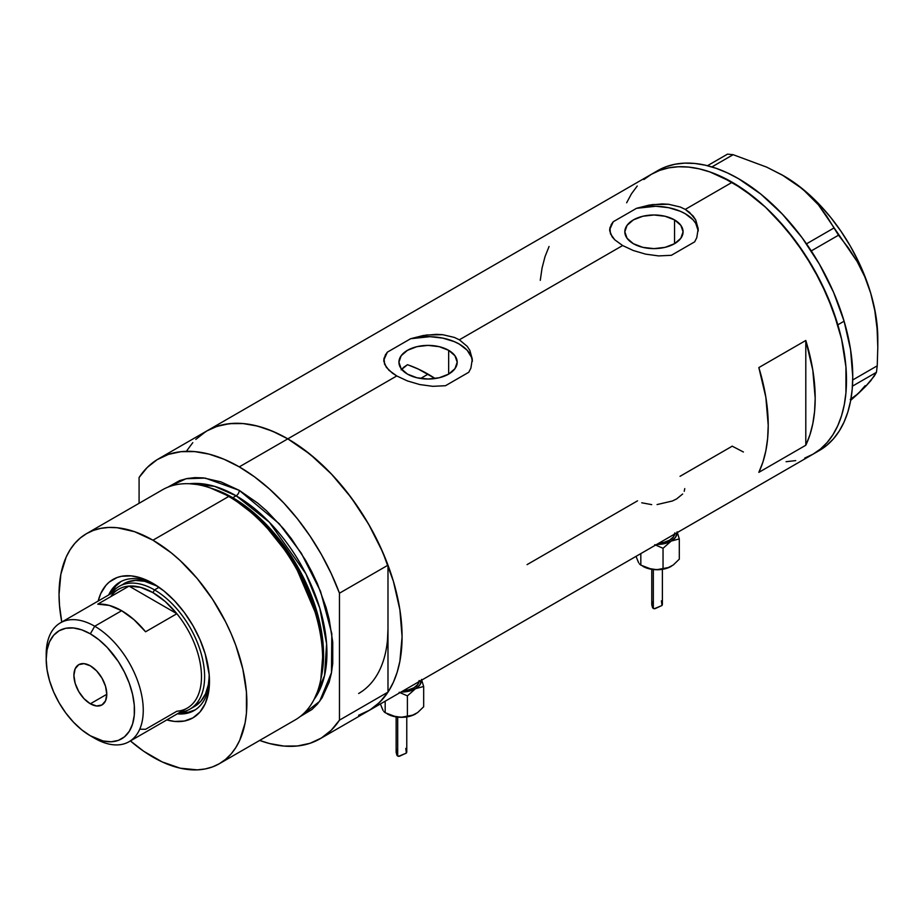 <?xml version="1.0" encoding="UTF-8"?>
<svg xmlns="http://www.w3.org/2000/svg" width="924" height="924" viewBox="0 0 924 924"><rect width="100%" height="100%" fill="white"/><g stroke="black" fill="none" stroke-linecap="round" stroke-linejoin="round"><path stroke-width="1.39" d="M448.66 350.323L448.66 374.116L439.212 377.754L428.066 379.036L416.909 377.754L407.461 374.116A29.129 16.817 180 0 1 398.925 362.22A29.129 16.817 180 0 1 416.909 346.673A29.129 16.817 180 0 1 448.66 350.323L454.978 355.775L457.195 362.22L454.978 368.653L448.66 374.116L448.66 350.323A29.129 16.817 180 0 1 457.195 362.22A29.129 16.817 180 0 1 439.212 377.754A29.129 16.817 180 0 1 407.461 374.116L401.143 368.653L398.925 362.22L401.143 355.775L407.461 350.323L416.909 346.673L428.066 345.391L439.212 346.673L448.66 350.323M403.834 367.186L401.132 369.831L407.461 364.726L403.834 367.186M674.555 219.912L674.555 243.693L665.095 247.343L653.949 248.625L642.804 247.343L633.344 243.693A29.129 16.817 180 0 1 624.82 231.797A29.129 16.817 180 0 1 642.804 216.262A29.129 16.817 180 0 1 674.555 219.912L680.861 225.364L683.079 231.797L680.861 238.242L674.555 243.693L674.555 219.912A29.129 16.817 180 0 1 683.079 231.797A29.129 16.817 180 0 1 665.095 247.343A29.129 16.817 180 0 1 633.344 243.693L627.038 238.242L624.82 231.797L627.038 225.364L633.344 219.912L642.804 216.262L653.949 214.98L665.095 216.262L674.555 219.912M698.197 230.965A44.271 25.56 0 0 0 636.532 208.304L652.448 204.585L668.606 204.273L680.249 207.011L685.261 209.39L693.092 215.95L695.714 219.912L698.186 228.702L696.788 237.664L694.652 241.857L671.367 255.301L658.639 255.913L645.587 254.135L633.229 250.485L622.637 245.541L614.783 239.824L610.452 233.818L609.932 227.754L613.236 221.748L636.532 208.304L649.168 205.093L662.242 203.927L668.606 204.273L680.249 207.011L685.261 209.39L732.224 182.271L754.515 197.678L765.395 207.115L775.952 217.567L795.703 241.164L813.028 267.579L827.234 295.772L837.791 324.682L841.568 339.062L845.945 366.955L845.945 392.816L844.293 404.677L841.568 415.661L837.791 425.675L832.998 434.615L827.234 442.4L820.558 448.937L813.028 454.181A161.608 93.301 -120 0 0 837.791 324.682A161.608 93.301 -120 0 0 732.224 182.271L685.261 209.39L689.57 212.393L695.714 219.912L698.186 228.702L696.788 237.664L694.652 241.857L671.367 255.301L658.639 255.913L645.587 254.135L633.229 250.485L622.637 245.541L459.367 339.801L467.209 346.361L469.831 350.335L472.303 359.124L470.905 368.075L468.768 372.268L445.472 385.724L432.755 386.324L419.704 384.546L407.334 380.896L396.754 375.952L287.803 438.854A161.608 93.301 60 0 1 393.381 581.265A161.608 93.301 60 0 1 368.607 710.764L360.302 714.668M472.337 360.383L472.314 361.388A44.271 25.56 0 0 0 410.649 338.715L426.565 334.996L442.723 334.696L454.354 337.422L459.367 339.801L467.209 346.361L469.831 350.335L472.303 359.124L470.905 368.075L468.768 372.268L445.472 385.724L432.755 386.324L419.704 384.546L407.334 380.896L396.754 375.952L388.9 370.235L384.569 364.241L384.049 358.166L387.352 352.159L410.649 338.715L423.284 335.504L436.359 334.338L442.723 334.696L454.354 337.422L459.367 339.801L622.637 245.541L614.783 239.824L612.162 236.856L609.713 230.804L609.932 227.754M805.797 445.241L758.835 472.36A161.608 93.301 -120 0 0 758.835 367.579L805.797 340.471A161.608 93.301 60 0 1 805.797 445.241L758.835 472.36L762.912 462.104L765.846 450.773L767.625 438.496L768.225 425.398L765.846 397.274L758.835 367.579L805.797 340.471L805.797 445.241L805.797 340.471L812.808 370.154L815.187 398.279L814.587 411.376L812.808 423.654L809.874 434.985L805.797 445.241M637.514 500.854L527.084 564.622M743.416 452.009L732.224 446.177L680.041 476.31M732.224 182.271A161.608 93.301 -120 0 0 651.42 174.266L659.724 170.374L668.733 167.856L678.355 166.759L688.484 167.071L699.041 168.803L709.921 171.945L732.224 182.271M199.468 436.105L206.999 430.85A161.608 93.301 60 0 1 287.803 438.854L396.754 375.952L392.411 373.157L386.278 367.267L383.818 361.215L384.049 358.166M187.018 450.427L192.793 442.642M358.593 715.268L369.912 709.99L379.776 702.228L387.988 692.122L339.466 720.143L339.466 593.196L331.242 573.608L321.39 554.469L310.071 536.116L297.482 518.884L283.864 503.083L269.45 488.981L254.504 476.842L239.281 466.874A161.608 93.301 60 0 1 339.466 593.196L387.988 565.176A161.608 93.301 -120 0 0 287.803 438.854L239.281 466.874L224.047 459.263L209.101 454.134L194.687 451.593L181.069 451.674L168.48 454.377L157.161 459.655L147.309 467.405L139.085 477.512A161.608 93.301 60 0 1 158.478 458.87A161.608 93.301 60 0 1 239.281 466.874L287.803 438.854A161.608 93.301 -120 0 0 206.999 430.85L215.304 426.957L224.313 424.439L233.934 423.342L244.075 423.654L254.631 425.387L265.511 428.517L276.599 433.021L287.803 438.854L310.094 454.262L331.531 474.151L351.293 497.747L368.607 524.162L382.813 552.356L393.381 581.265L399.884 609.771L402.079 636.786L399.884 661.261L397.158 672.245L393.381 682.259L388.588 691.198L382.813 698.971L376.137 705.52L368.607 710.764A161.608 93.301 -120 0 0 387.988 692.122L387.988 628.655A141.684 81.797 60 0 1 358.639 693.508M387.502 639.708L387.988 628.655L387.502 639.708M320.074 738.784A161.608 93.301 60 0 1 259.667 740.436L269.45 743.52L283.864 746.061L297.482 745.98L310.071 743.277L321.39 737.999L331.242 730.237L339.466 720.143A161.608 93.301 60 0 1 320.074 738.784L819.288 450.566A161.608 93.301 -120 0 0 844.097 321.206L837.837 324.821A161.608 93.301 60 0 1 813.016 454.181L804.712 458.085M795.703 460.602L786.081 461.7M626.645 202.783L631.439 193.844L637.202 186.059M643.878 179.522L651.42 174.278A161.608 93.301 60 0 1 837.837 324.821L844.097 321.206A161.608 93.301 -120 0 0 657.68 170.651L158.478 458.87M549.064 246.477L544.987 256.733L542.053 268.064L540.274 280.342M385.227 355.151L387.352 352.159A44.271 25.56 0 0 0 383.818 361.192M383.818 361.215L383.807 359.69M472.303 361.145L471.54 357.369L467.174 350.231L459.367 344.144L454.389 341.661L442.804 338.115L429.914 336.683L410.649 338.715L387.352 352.159L384.038 359.494M698.221 229.96L698.197 230.977M611.111 224.74L613.236 221.748A44.271 25.56 0 0 0 609.713 230.781M609.713 230.804L609.701 229.279M698.186 230.734L695.703 223.296L693.058 219.82L685.261 213.733L680.272 211.25L668.687 207.692L655.797 206.26L636.532 208.304L613.236 221.748L609.921 229.083M684.222 491.325L684.753 488.6M657.079 504.573L672.441 500.981L676.657 498.902L682.651 494.005M641.73 502.783L651.697 504.631M782.108 174.936L802.494 188.9L818.433 204.851L857.229 261.677L864.749 276.715L870.685 293.104A132.825 76.692 -120 0 0 796.222 184.015A132.825 76.692 -120 0 0 783.875 175.953L766.712 167.14L733.125 154.689L727.511 154.135L707.461 165.708L727.511 154.135L733.125 154.689L711.907 166.932L733.125 154.689L766.712 167.14L782.108 174.936L796.222 184.015L808.281 194.005L818.433 204.851L826.841 216.332L838.495 235.204L811.272 250.912L838.495 235.204L848.324 247.805L857.229 261.677L864.749 276.715L870.685 293.104L874.809 310.66L877.084 328.713L877.8 347.17L877.234 365.823L876.437 372.314L852.436 386.163L876.437 372.314L870.708 380.815L865.499 386.544L850.692 400.323L858.338 393.497L850.23 399.468M833.679 228.147L806.49 243.844L833.679 228.147M877.8 347.17L877.8 338.634A132.825 76.692 -120 0 0 870.685 293.104L874.809 310.66L877.084 328.713L877.8 347.17L877.234 365.823L852.713 379.972L877.234 365.823L876.437 372.314L874.243 376.137L865.499 386.544L858.338 393.497L865.176 385.654M877.8 338.727L877.003 324.116L874.624 308.824L870.685 293.104L865.257 277.246L858.442 261.515L850.346 246.165L841.117 231.474L830.907 217.683L819.9 205.036L808.269 193.751L796.222 184.015L783.875 175.941A132.825 76.692 -120 0 0 783.494 175.722M812.947 454.227L820.489 448.995L827.176 442.457L832.951 434.696L837.756 425.768L841.545 415.765L844.282 404.781L845.934 392.931L845.957 367.082L841.602 339.189L833.044 310.349L820.616 281.647L804.792 254.204L786.174 229.071L765.488 207.195L743.52 189.455L721.124 176.496L710.025 171.98L699.145 168.826L688.588 167.082L678.435 166.747L668.814 167.845L659.805 170.339L651.489 174.232L643.947 179.464M637.26 186.001L631.485 193.763M732.12 446.119L743.312 451.963M819.207 450.612L826.749 445.38L833.436 438.842L839.211 431.081L844.016 422.153L847.805 412.15L850.542 401.166L852.194 389.316L852.748 376.703L850.577 349.711L844.097 321.206L833.552 292.296L819.357 264.091L802.055 237.664L782.305 214.056L760.879 194.144L738.588 178.725L727.384 172.88L716.285 168.364L705.405 165.211L694.848 163.467L684.707 163.132L675.074 164.229L666.065 166.724L657.749 170.617M155.036 584.649A74.163 42.816 -120 0 0 108.662 594.987A74.163 42.816 60 0 1 119.947 582.085A74.163 42.816 60 0 1 155.036 584.649M152.957 583.402L163.987 591.025L174.59 600.854L184.361 612.531L192.92 625.594L199.942 639.535L205.174 653.834L209.194 674.728L208.385 693.393L205.174 703.776L199.942 712.046L192.92 717.867L184.361 721.043L174.59 721.436L166.794 719.911A79.914 46.142 60 0 0 209.471 681.288A79.914 46.142 60 0 0 152.957 583.402L152.957 583.402A79.914 46.142 60 0 0 98.175 601.05L100.751 593.543L105.971 585.285L109.275 582.039L117.105 577.523L121.564 576.276L131.335 575.883L141.938 578.297L152.957 583.402M123.804 583.691A70.836 40.899 60 0 1 157.53 586.255L144.675 581.3L135.609 580.399L127.443 581.981L119.104 586.405A70.836 40.899 60 0 1 154.527 589.916L152.957 592.63A68.63 39.628 60 0 1 176.877 613.721L145.576 631.785A68.63 39.628 -120 0 0 121.656 610.706L94.722 626.241L90.344 633.841A62.428 36.048 60 0 1 134.488 710.302A62.428 36.048 60 0 1 90.344 735.781L94.722 738.311A68.63 39.628 -120 0 0 143.255 710.302A68.63 39.628 -120 0 0 94.722 626.241A68.63 39.628 60 0 1 139.559 686.717A68.63 39.628 60 0 1 129.037 741.718A68.63 39.628 60 0 1 94.722 738.311L90.344 735.781L103.153 740.99L111.157 741.776L118.353 740.378L124.463 736.855L129.279 731.311L132.582 724L134.28 715.176L134.28 705.174L132.582 694.398L129.279 683.263L124.463 672.175L118.353 661.572L107.242 647.47L98.96 639.789L90.344 633.841L81.728 629.845L73.446 627.962L65.823 628.274L59.124 630.745L53.638 635.296L49.561 641.753L47.043 649.872L46.2 659.32L47.043 669.761L49.561 680.769L53.638 691.937L59.124 702.829L65.823 713.039L73.446 722.152L81.728 729.833L90.344 735.781A62.428 36.048 60 0 1 46.2 659.32A62.428 36.048 60 0 1 90.344 633.841L94.722 626.241L121.656 610.706A68.63 39.628 -120 0 0 97.736 604.169L129.037 586.093L176.877 613.721A68.63 39.628 60 0 1 201.49 676.68A68.63 39.628 60 0 1 176.877 711.226L145.576 729.302L139.951 729.198M110.776 593.901L115.615 586.232L121.056 581.485A74.163 42.816 -120 0 0 110.857 593.728M408.512 365.084L418.237 369.034L435.158 378.528A141.684 81.797 -120 0 0 428.066 374.151L420.57 378.47L428.066 374.151A141.684 81.797 -120 0 0 407.461 364.726M219.369 763.698L295.126 719.958A132.825 76.692 -120 0 0 315.488 613.524A132.825 76.692 -120 0 0 228.713 496.465A132.825 76.692 60 0 1 320.536 680.78L321.171 677.696A130.041 75.075 -120 0 0 231.289 497.262L228.713 496.465L152.957 540.205A132.825 76.692 60 0 1 239.732 657.253A132.825 76.692 60 0 1 219.369 763.698A132.825 76.692 60 0 1 152.957 757.114A132.825 76.692 60 0 1 130.411 740.921L143.751 751.281L162.162 761.907L180.226 768.191L197.239 769.865L205.14 768.964L212.543 766.897L219.369 763.698L225.56 759.378L231.058 754.007L235.793 747.608L239.732 740.263L245.079 723.007L246.431 713.259L246.431 691.995L242.839 669.068L235.793 645.356L231.058 633.494L225.56 621.771L212.543 599.226L197.239 578.574L180.226 560.614L171.287 552.864L152.957 540.205L228.713 496.465A132.825 76.692 -120 0 0 162.301 489.893L86.544 533.633A132.825 76.692 60 0 1 152.957 540.205L134.638 531.716L117.013 527.708L108.685 527.454L100.774 528.355L93.37 530.422L86.544 533.633L80.353 537.941L74.867 543.324L70.132 549.711L66.181 557.057L60.845 574.312L59.032 594.432L59.494 605.324L61.781 622.06A132.825 76.692 60 0 1 86.544 533.633M232.79 497.724L261.353 519.531L293.659 559.909L318.699 618.214L323.446 649.156L321.356 676.784A128.401 74.128 60 0 0 232.79 497.724L236.14 495.795L269.392 522.268L305.879 573.746L319.762 608.073L326.599 643.785L324.52 675.675L314.125 699.352A128.401 74.128 -120 0 0 315.096 594.444A128.401 74.128 -120 0 0 236.14 495.795A4.424 2.553 120 0 0 239.281 490.367L220.952 481.878L203.338 477.881L194.999 477.616L187.098 478.528L179.695 480.584L167.787 487.202L186.094 478.724L205.243 478.089L239.281 490.367A4.424 2.553 -60 0 1 236.14 495.795L232.79 497.724A128.401 74.128 60 0 0 212.797 488.761L232.79 497.724A2.218 1.282 -60 0 1 232.374 497.909M320.836 679.221L323.123 651.27L318.422 619.865L293.116 560.545L260.302 519.438L231.289 497.262L210.441 487.988M236.14 495.795L214.472 486.313L189.639 483.737A128.401 74.128 -120 0 1 236.14 495.795M139.085 477.512L139.085 503.291L139.085 477.512M239.281 490.367L257.6 503.037L266.539 510.787L283.553 528.736L291.453 538.773L305.694 560.487L311.885 571.944L317.371 583.656L326.045 607.426L329.152 619.23L332.744 642.157L332.744 663.42L331.393 673.169L329.152 682.201L322.106 697.77L317.371 704.169L311.885 709.551L300.196 716.539L319.635 701.362L331.473 672.741L331.808 633.633L320.512 591.279L301.351 553.268L279.267 523.793L239.281 490.367M387.988 628.655L387.988 692.122L339.466 720.143L339.466 593.196L387.988 565.176L387.988 628.655L387.988 565.176L379.776 545.587L369.912 526.449L358.593 508.096L346.015 490.863L332.397 475.063L317.983 460.961L303.026 448.821L287.803 438.854L272.58 431.242L257.623 426.114L243.208 423.573L229.591 423.654L217.013 426.357L206.93 430.896M205.694 431.635L195.83 439.397M208.928 487.479A132.825 76.692 60 0 1 228.713 496.465L231.289 497.262A130.041 75.075 -120 0 0 211.919 488.461L208.928 487.479M179.475 712.589A74.163 42.816 -120 0 0 195.195 709.875L188.357 712.219L179.291 712.577M209.436 678.874A74.163 42.816 60 0 1 194.109 710.533A74.163 42.816 60 0 1 177.293 713.859A74.163 42.816 -120 0 0 209.436 678.874M189.951 709.112A70.836 40.899 60 0 1 180.053 712.265A70.836 40.899 -120 0 0 202.841 660.371A70.836 40.899 -120 0 0 154.527 589.916A70.836 40.899 60 0 1 200.808 652.344A70.836 40.899 60 0 1 189.951 709.112L194.641 706.398A70.836 40.899 60 0 0 209.286 675.906L208.35 684.696L205.498 693.901L200.878 701.224L194.641 706.398A70.836 40.899 60 0 1 192.215 707.622M90.344 703.788A23.25 13.421 60 0 1 75.156 683.31A23.25 13.421 60 0 1 78.725 664.679A23.25 13.421 60 0 1 90.344 665.834L96.639 670.905L101.963 678.101L105.532 686.313L106.78 694.305L90.344 703.788L84.049 698.717L78.725 691.522L75.156 683.31L73.908 675.317L75.156 668.78L78.725 664.679L84.049 663.64L90.344 665.834A23.25 13.421 60 0 1 105.532 686.313A23.25 13.421 60 0 1 101.963 704.943L96.639 705.982L90.344 703.788L106.78 694.305L105.532 700.842L101.963 704.943A23.25 13.421 60 0 1 90.344 703.788M129.037 741.718L187.272 708.096A68.63 39.628 -120 0 0 176.877 613.721L165.327 601.616L152.957 592.63L140.587 587.341L129.037 586.093A68.63 39.628 60 0 1 152.957 592.63L154.527 589.916L159.043 587.306L154.527 589.916A70.836 40.899 -120 0 0 111.423 593.393A70.836 40.899 60 0 1 119.104 586.405M110.741 596.661A68.63 39.628 60 0 1 129.037 586.093A68.63 39.628 -120 0 0 118.642 589.223L60.418 622.845A68.63 39.628 60 0 1 94.722 626.241A68.63 39.628 -120 0 0 46.2 654.261L46.2 659.32M46.246 656.883A68.63 39.628 60 0 1 60.418 622.845M176.877 613.721L145.576 631.785L134.015 619.692L121.656 610.706L109.286 605.416L97.736 604.169L129.037 586.093L176.877 613.721M653.268 601.663L652.078 602.714L651.766 604.781L653.326 608.5L653.326 569.542L653.326 608.5L655.128 608.639L662 605.451L661.399 600.854M662.312 604.862L662.393 604.019M671.298 566.308L666.978 568.098L663.039 568.56L663.039 548.29L654.793 544.675L663.039 548.29L671.171 541.083A19.924 11.504 180 0 0 677.003 532.721L675.49 537.341L671.171 541.083L664.702 543.566L656.687 544.444A19.924 11.504 180 0 0 671.171 541.083L679.302 538.9L677.107 531.843L679.302 538.9L679.302 559.17L673.284 564.98L667.047 568.214L657.079 569.75L647.112 568.214L641.268 565.257M674.682 534.049A17.706 10.222 180 0 1 658.997 543.104L663.859 542.388L669.6 540.17L673.446 536.856L674.786 532.94M638.669 562.647L637.329 559.748M640.817 565.13L639.373 563.836L640.817 565.13L640.817 553.615L640.817 565.13L651.928 569.357L642.989 566.389A19.924 11.504 0 0 0 651.928 569.357L657.669 569.542L669.045 567.428L673.284 564.98L679.302 559.17L679.302 538.9L671.171 541.083L663.039 548.29L663.039 568.56L657.669 569.542L651.928 569.357A19.924 11.504 0 0 0 671.171 566.389A19.924 11.504 0 0 0 671.24 566.343M638.611 562.728L636.024 556.375L638.611 562.728M651.766 604.781L652.61 607.842L654.204 608.754L661.873 605.578M397.643 749.249L396.454 750.3L396.142 752.367L397.69 756.086L397.69 717.128L397.69 756.086L399.491 756.225L406.375 753.037L405.775 748.44M406.687 752.448L406.756 751.605M415.661 713.894L411.342 715.684L407.403 716.146L407.403 695.876L399.168 692.261L407.403 695.876L415.534 688.669A19.924 11.504 180 0 0 421.367 680.307L419.854 684.927L415.534 688.669L409.078 691.152L401.062 692.03A19.924 11.504 180 0 0 415.534 688.669L423.677 686.486L421.483 679.429L423.677 686.486L423.677 706.756L417.66 712.566L411.411 715.8L401.455 717.336L391.487 715.8L385.643 712.843M419.057 681.635A17.706 10.222 180 0 1 403.372 690.69L408.223 689.974L413.975 687.756L417.81 684.441L419.161 680.526M383.044 710.233L381.693 707.334M385.181 712.716L383.749 711.422L385.181 712.716L385.181 701.201L385.181 712.716L396.292 716.943L387.364 713.975A19.924 11.504 0 0 0 396.292 716.943L402.032 717.128L413.421 715.014L417.66 712.566L423.677 706.756L423.677 686.486L415.534 688.669L407.403 695.876L407.403 716.146L402.032 717.128L396.292 716.943A19.924 11.504 0 0 0 415.534 713.975A19.924 11.504 0 0 0 415.615 713.929M382.986 710.313L380.399 703.961L382.986 710.313M396.142 752.367L396.985 755.428L398.567 756.34L406.248 753.164M662.393 569.334L662.393 604.204M651.766 569.334L651.766 604.631M406.768 716.92L406.768 751.789M396.142 716.92L396.142 752.217"/></g></svg>
